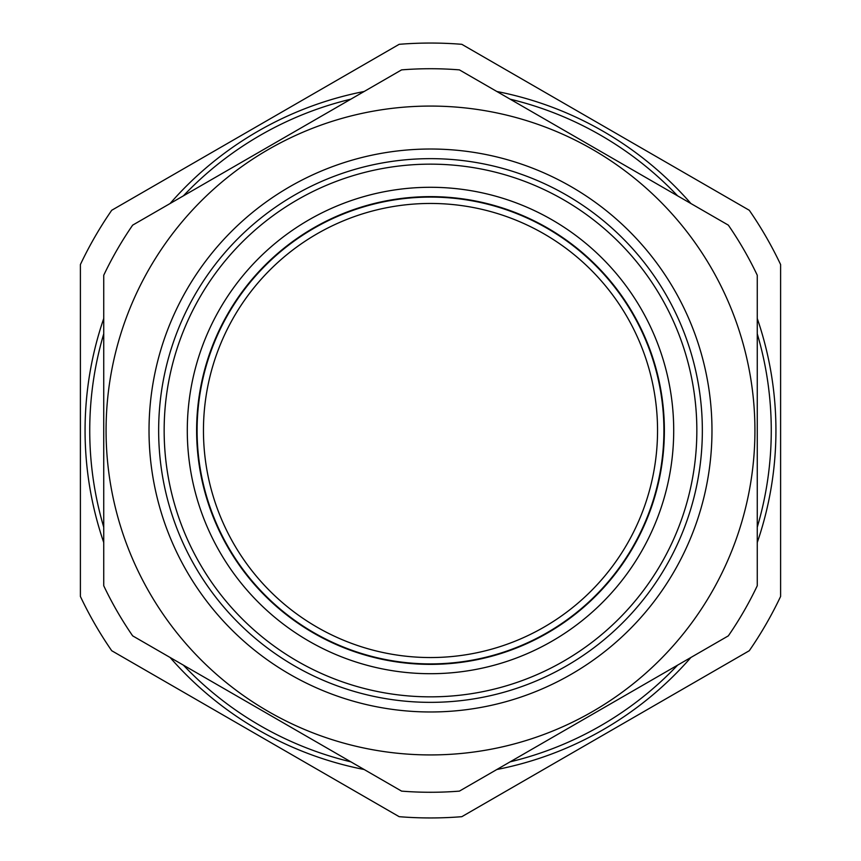 <?xml version="1.0" encoding="UTF-8"?>
<svg xmlns="http://www.w3.org/2000/svg" width="861" height="861" viewBox="0 0 861 861"><rect width="100%" height="100%" fill="white"/><g stroke="black" fill="none" stroke-linecap="round" stroke-linejoin="round"><path stroke-width="1.29" d="M430.5 197.094A233.406 233.406 0 0 1 663.906 430.5A233.406 233.406 0 0 1 430.5 663.906A233.406 233.406 0 0 1 197.094 430.5A233.406 233.406 0 0 1 430.5 197.094M430.5 657.546A227.046 227.046 0 0 0 657.546 430.5A227.046 227.046 0 0 0 430.5 203.454A227.046 227.046 0 0 0 203.454 430.5A227.046 227.046 0 0 0 430.5 657.546M496.862 91.492A345.433 345.433 0 0 1 690.909 203.53M757.26 318.462A345.433 345.433 0 0 1 757.26 542.538M690.909 657.47A345.433 345.433 0 0 1 496.862 769.508M364.138 769.508A345.433 345.433 0 0 1 170.091 657.47M103.74 542.538A345.433 345.433 0 0 1 103.74 318.462M170.091 203.53A345.433 345.433 0 0 1 364.138 91.492M111.715 650.722A387.45 387.45 0 0 1 80.396 596.458L80.396 264.542A387.45 387.45 0 0 1 111.715 210.278L399.17 44.32A387.45 387.45 0 0 1 461.83 44.32L749.285 210.278A387.45 387.45 0 0 1 780.604 264.542L780.604 596.458A387.45 387.45 0 0 1 749.285 650.722L461.83 816.68A387.45 387.45 0 0 1 399.17 816.68L111.715 650.722M430.5 792.271A361.771 361.771 0 0 0 459.419 791.119L728.341 635.859A361.771 361.771 0 0 0 757.26 585.76L757.26 275.24A361.771 361.771 0 0 0 728.341 225.141L459.419 69.881A361.771 361.771 0 0 0 401.581 69.881L132.659 225.141A361.771 361.771 0 0 0 103.74 275.24L103.74 585.76A361.771 361.771 0 0 0 132.659 635.859L401.581 791.119A361.771 361.771 0 0 0 430.5 792.271M599.299 153.441A324.436 324.436 0 0 1 707.559 599.299A324.436 324.436 0 0 1 261.701 707.559A324.436 324.436 0 0 1 153.441 261.701A324.436 324.436 0 0 1 599.299 153.441M677.521 295.549A281.482 281.482 0 0 1 565.451 677.521A281.482 281.482 0 0 1 249.41 215.002A281.482 281.482 0 0 1 677.521 295.549M191.928 560.834A271.85 271.85 0 0 0 560.834 669.072A271.85 271.85 0 0 0 599.966 217.941A271.85 271.85 0 0 0 191.928 560.834M196.76 558.197A266.35 266.35 0 0 0 558.197 664.24A266.35 266.35 0 0 0 664.24 302.803A266.35 266.35 0 0 0 302.803 196.76A266.35 266.35 0 0 0 196.76 558.197M219.878 552.105A243.211 243.211 0 0 0 673.711 430.5A243.211 243.211 0 0 0 430.5 187.289A243.211 243.211 0 0 0 219.878 552.105M227.961 547.435A233.869 233.869 0 0 0 664.369 430.5A233.869 233.869 0 0 0 430.5 196.631A233.869 233.869 0 0 0 227.961 547.435M510.153 99.166A340.773 340.773 0 0 1 677.618 195.856M757.26 333.81A340.773 340.773 0 0 1 757.26 527.19M677.618 665.144A340.773 340.773 0 0 1 510.153 761.834M350.847 761.834A340.773 340.773 0 0 1 183.382 665.144M103.74 527.19A340.773 340.773 0 0 1 103.74 333.81M183.382 195.856A340.773 340.773 0 0 1 350.847 99.166"/></g></svg>
